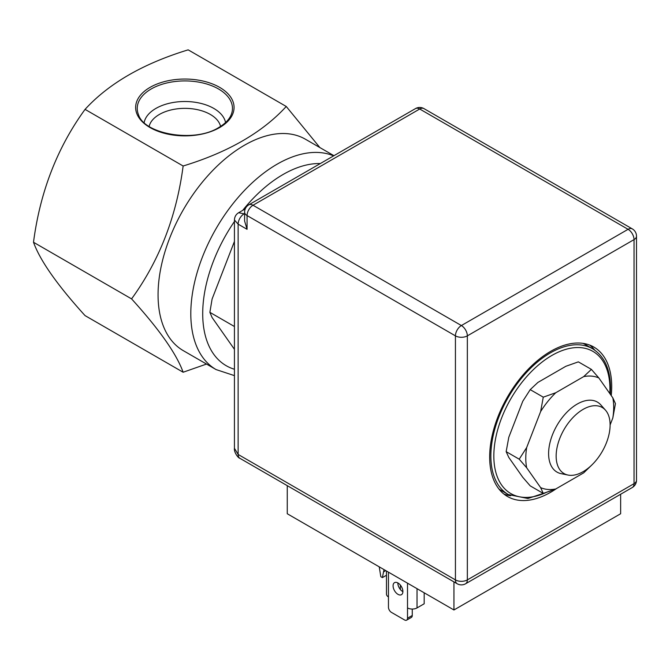 <?xml version="1.0" encoding="UTF-8"?>
<svg xmlns="http://www.w3.org/2000/svg" width="670" height="670" viewBox="0 0 670 670"><rect width="100%" height="100%" fill="white"/><g stroke="black" fill="none" stroke-linecap="round" stroke-linejoin="round"><path stroke-width="1" d="M286.249 106.471L188.169 49.848C143.221 63.575 108.85 83.415 85.056 109.377C57.293 147.551 40.108 191.846 33.5 242.264C40.1 260.597 57.285 285.043 85.056 315.612L183.136 372.235C176.537 353.902 159.351 329.456 131.58 298.887C159.343 260.714 176.528 216.418 183.136 166.001C228.085 152.274 262.456 132.434 286.249 106.471L319.875 147.567M33.5 242.264L131.58 298.887M333.936 155.683L305.428 139.226A122.082 70.484 120 0 0 211.352 171.93A122.082 70.484 120 0 0 158.061 294.792A122.082 70.484 120 0 0 183.345 350.678L216.092 369.58A122.082 70.484 -60 0 1 190.808 313.694A122.082 70.484 -60 0 1 241.242 193.915A122.082 70.484 -60 0 1 333.618 155.867M206.528 364.053L183.136 372.235M85.056 109.377L183.136 166.001M225.555 122.551A40.954 23.643 0 0 0 198.421 102.845A40.954 23.643 0 0 0 155.892 108.431A40.954 23.643 0 0 0 144.15 122.551M149.134 126.395A36.038 20.803 180 0 1 159.376 114.453A36.038 20.803 180 0 1 196.394 109.453A36.038 20.803 180 0 1 220.564 126.395M234.433 325.771L234.433 326.717M234.433 349.321L212.097 317.53L209.877 312.337L234.065 326.307M234.433 241.434L212.097 299.021L209.877 312.337M600.848 404.931A40.409 23.333 120 0 0 597.389 402.084A40.409 23.333 120 0 0 566.242 412.913A40.409 23.333 120 0 0 548.604 453.582A40.409 23.333 -60 0 0 556.971 472.082A40.409 23.333 -60 0 0 561.167 473.665L568.018 475.055A38.157 22.026 -60 0 1 556.15 456.103A38.157 22.026 120 0 1 575.229 415.3A38.157 22.026 120 0 1 605.479 410.166L600.848 404.931M588.168 468.221A62.159 35.887 120 0 1 583.712 472.844L555.765 488.974A62.159 35.887 120 0 1 540.631 487.626L526.662 467.752A62.159 35.887 120 0 1 526.662 447.568L540.631 411.564A62.159 35.887 120 0 1 555.765 392.737L583.712 376.599A62.159 35.887 120 0 1 598.846 377.955L612.816 397.829A62.159 35.887 120 0 1 612.816 418.013L610.11 424.964A38.157 22.026 -60 0 1 595.781 460.734A38.157 22.026 -60 0 1 568.018 475.055M610.11 424.947A38.157 22.026 120 0 0 605.479 410.166M503.84 493.991A86.296 49.823 120 0 0 510.641 495.75M594.717 350.134A86.296 49.823 120 0 0 589.793 345.117M611.233 395.585A86.296 49.823 120 0 0 593.838 347.052A86.296 49.823 120 0 0 550.69 351.331A86.296 49.823 120 0 0 494.309 427.376A86.296 49.823 120 0 0 507.542 496.529A86.296 49.823 120 0 0 550.69 492.249A86.296 49.823 120 0 0 556.711 488.43M632.287 228.889A8.417 8.417 0 0 1 636.5 236.183A8.417 4.857 180 0 1 634.038 239.617A8.417 4.857 -120 0 0 628.083 229.308A8.417 4.857 -60 0 1 632.287 228.889L423.926 108.59A8.417 4.857 120 0 0 419.713 109.009A8.417 4.857 -120 0 0 415.5 108.59L248.813 204.836A8.417 4.857 60 0 1 253.017 205.246A8.417 4.857 120 0 0 247.062 215.564A8.417 4.857 180 0 1 244.6 212.122L244.6 221.008L247.062 229.308L238.135 224.157L234.433 219.986M457.175 583.754A8.417 4.857 -60 0 1 455.432 579.902L238.135 454.444A8.417 4.857 120 0 0 239.877 458.297L457.175 583.754A8.417 8.417 0 0 0 465.6 583.754A8.417 4.857 60 0 0 467.342 579.902L467.342 335.863A8.417 4.857 180 0 1 455.432 335.863A8.417 4.857 -60 0 1 461.387 325.545A8.417 4.857 60 0 1 467.342 335.863L634.038 239.617L634.038 483.665A8.417 4.857 0 0 0 636.5 480.222L636.5 236.183M620.638 494.242L620.638 513.739L453.942 609.976L287.254 513.739L287.254 485.649M453.942 609.976L453.942 581.887M245.237 208.906L238.646 212.717L244.089 213.839A8.417 4.857 120 0 0 238.135 224.157L238.135 454.444L234.433 448.28C233.771 452.074 238.177 458.121 239.877 458.297M424.177 592.791L424.177 603.787L417.033 607.916A6.733 3.886 180 0 1 407.511 607.916L407.511 618.226A4.213 2.429 60 0 1 406.64 620.152A4.213 2.429 60 0 1 404.529 619.943L391.431 612.38A4.213 2.429 60 0 1 388.458 607.229L388.458 596.92A6.733 3.886 180 0 1 386.481 594.164L386.481 571.033M397.98 582.992A6.943 4.012 -120 0 0 394.513 582.649A6.943 4.012 -120 0 0 393.449 588.218A6.943 4.012 -120 0 0 397.98 594.34A6.943 4.012 -120 0 0 401.456 594.684A6.943 4.012 -120 0 0 402.519 589.114A6.943 4.012 -120 0 0 397.98 582.992M397.838 582.917A6.943 4.012 -120 0 0 402.745 591.585A6.943 4.012 -120 0 0 402.896 591.669M412.268 609.055L412.268 615.479A4.213 2.429 60 0 1 411.397 617.405L406.64 620.152M400.367 589.5L400.367 585.077M383.994 569.592L382.394 577.607L380.828 576.702L379.228 566.837M383.994 571.652L385.778 570.622M382.394 577.607L386.481 575.245M610.311 394.27L610.538 388.106C610.345 369.162 604.323 356.03 592.489 348.702A84.194 48.608 120 0 0 527.608 371.264A84.194 48.608 120 0 0 490.859 455.994A84.194 48.608 120 0 0 508.296 494.535L500.85 490.239A84.194 48.608 -60 0 1 498.966 489.05M583.076 343.375A84.194 48.608 -60 0 1 585.044 344.405L592.489 348.702M583.712 472.844L591.853 464.972M540.631 487.626L543.269 493.413L555.765 488.974M612.816 418.013L615.454 403.616L612.816 397.829M598.846 377.955L591.392 369.388L583.712 376.599M555.765 392.737L543.269 397.168L540.631 411.564M526.662 447.568L519.208 459.185L526.662 467.752M591.392 369.388L578.344 361.859L565.849 366.289L537.909 382.428L530.221 389.639L522.776 401.246L508.798 437.259L506.16 451.647L508.798 457.434L522.776 477.316L530.221 485.876L543.269 493.413M519.208 459.185L506.16 451.647M543.269 397.168L530.221 389.639M320.31 163.547A113.657 65.627 120 0 0 242.691 210.38M234.433 221.502A113.657 65.627 120 0 0 202.708 313.694A113.657 65.627 120 0 0 234.433 369.254M219.651 127.551A49.212 28.416 180 0 1 150.055 127.551A49.212 28.416 180 0 1 150.055 87.368A49.212 28.416 180 0 1 219.651 87.368A49.212 28.416 180 0 1 219.651 127.551M151.186 88.976A47.612 27.487 0 0 0 138.514 114.729C144.192 134.209 194.668 143.095 218.814 127.467C225.12 123.741 229.249 119.486 231.192 114.729A47.612 27.487 0 0 0 208.035 84.403A47.612 27.487 0 0 0 151.186 88.976M465.6 583.754L632.287 487.517A8.417 4.857 -120 0 0 634.038 483.665L467.342 579.902A8.417 4.857 0 0 1 455.432 579.902L455.432 335.863L247.062 215.564L247.062 229.308M628.083 229.308L461.387 325.545L253.017 205.246L419.713 109.009L628.083 229.308M244.6 213.546L244.089 213.839L244.6 214.14M407.511 607.916L407.511 583.168M388.458 596.92L388.458 572.172M407.511 618.226L412.268 615.479M417.033 607.916L417.033 588.67M609.792 393.533A82.092 47.394 120 0 0 609.926 388.969A82.092 47.394 120 0 0 551.879 355.452A82.092 47.394 120 0 0 493.832 455.994A82.092 47.394 120 0 0 546.218 492.45M216.092 369.58L234.433 375.627M423.926 108.59A8.417 8.417 0 0 0 415.5 108.59M632.287 487.517A8.417 8.417 0 0 0 636.5 480.222M234.433 448.28L234.433 220.028C234.567 216.787 235.966 214.358 238.646 212.717M248.813 204.836A8.417 8.417 0 0 0 244.6 212.122M508.296 494.535L527.918 498.505L550.665 490.909"/></g></svg>
